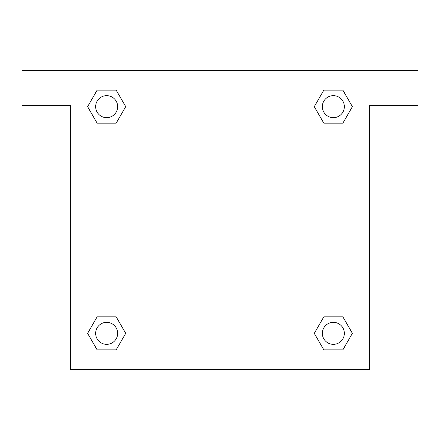 <?xml version="1.0" encoding="UTF-8"?>
<svg xmlns="http://www.w3.org/2000/svg" width="440" height="440" viewBox="0 0 440 440"><rect width="100%" height="100%" fill="white"/><g stroke="black" fill="none" stroke-linecap="round" stroke-linejoin="round"><path stroke-width="0.66" d="M418 70.4L22 70.4L22 105.6L70.4 105.6L70.4 369.6L369.6 369.6L369.6 105.6L418 105.6L418 70.4M97.13 123.156L116.182 123.156L97.13 123.156L87.604 106.656L97.13 90.156L116.182 90.156L125.708 106.656L116.182 123.156L97.13 123.156L87.582 106.667M116.182 90.156L97.13 90.156L116.182 90.156L125.73 106.645M116.182 316.844L97.13 316.844L116.182 316.844L125.708 333.344L116.182 349.844L97.13 349.844L87.604 333.344L97.13 316.844L116.182 316.844L125.73 333.333M97.13 349.844L116.182 349.844L97.13 349.844L87.582 333.355M342.87 316.844L323.818 316.844L342.87 316.844L352.396 333.344L342.87 349.844L323.818 349.844L314.292 333.344L323.818 316.844L342.87 316.844L352.418 333.333M323.818 349.844L342.87 349.844L323.818 349.844L314.27 333.355M323.818 123.156L342.87 123.156L323.818 123.156L314.292 106.656L323.818 90.156L342.87 90.156L352.396 106.656L342.87 123.156L323.818 123.156L314.27 106.667M342.87 90.156L323.818 90.156L342.87 90.156L352.418 106.645M344.344 333.344A11 11 0 0 0 327.844 323.818A11 11 0 0 0 327.844 342.87A11 11 0 0 0 344.344 333.344M117.656 333.344A11 11 0 0 0 101.156 323.818A11 11 0 0 0 101.156 342.87A11 11 0 0 0 117.656 333.344M344.344 106.656A11 11 0 0 0 327.844 97.13A11 11 0 0 0 327.844 116.182A11 11 0 0 0 344.344 106.656M117.656 106.656A11 11 0 0 0 101.156 97.13A11 11 0 0 0 101.156 116.182A11 11 0 0 0 117.656 106.656"/></g></svg>
